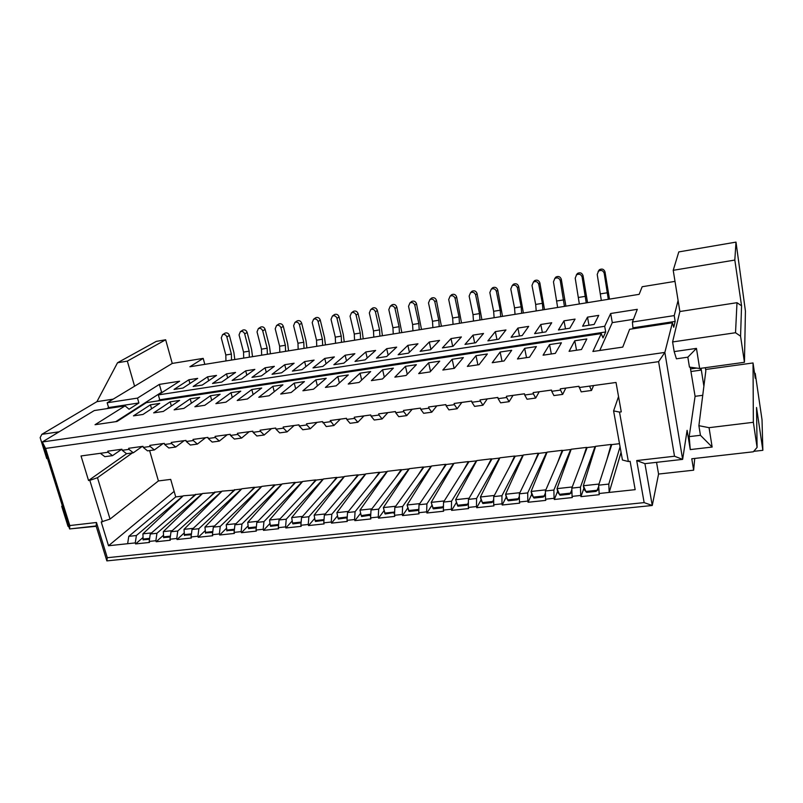 <?xml version="1.0" encoding="UTF-8"?>
<svg xmlns="http://www.w3.org/2000/svg" width="803" height="803" viewBox="0 0 803 803"><rect width="100%" height="100%" fill="white"/><g stroke="black" fill="none" stroke-linecap="round" stroke-linejoin="round"><path stroke-width="1.2" d="M47.497 458.513L46.745 458.623L40.15 437.635L41.836 434.333L96.922 401.661L117.519 362.755L156.334 341.365L165.659 339.769L172.254 363.428L203.189 358.379L204.815 364.361M203.189 358.379L189.869 366.77L639.148 294.34L642.179 286.731L675.002 281.381M117.519 362.755L127.336 361.119L165.659 339.769M127.336 361.119L134.583 386.203L172.254 363.428M106.829 408.657L108.596 407.573L107.17 402.775L134.583 386.203M108.596 407.573L138.899 402.965L137.494 398.107L107.17 402.775M115.732 421.675L161.584 392.215L159.365 384.396L137.494 398.107M138.899 402.965L129.052 409.229L125.087 405.876L95.045 424.717L117.037 421.475L146.287 402.664L601.266 333.596L603.003 337.892L605.703 331.97L604.689 326.289L610.671 313.501L637.301 309.326L632.413 322.023L674.229 315.599L678.083 300.463L673.215 270.31L678.796 251.911L736 242.115L745.425 311.072L744.441 362.294L699.654 368.477L689.446 367.101L687.84 357.184L676.417 358.8L674.179 351.594L672.593 341.948L679.87 311.524L678.083 300.463M161.584 392.215L162.818 392.025M158.081 400.878L159.737 399.794L158.342 394.905L179.621 381.214L159.365 384.396M59.151 431.803L41.836 434.333M113.173 399.141L96.922 401.661M62.463 506.171L61.711 506.261L68.004 526.276L69.008 526.999M71.417 528.755L96.219 526.296M96.109 525.945L96.47 522.492L107.291 557.704L106.859 560.885L96.109 525.945L69.62 528.956L42.308 441.981L94.292 410.554L125.087 405.876M69.62 528.956L69.791 525.553L45.59 448.425L42.308 441.981L664.854 352.417L672.392 322.796L629.622 329.29L622.767 347.097L592.885 351.493L601.266 333.596M62.353 505.81L61.711 506.261M96.47 522.492L69.791 525.553M571.816 488.114L587.134 447.562L595.053 446.609L580.439 487.17L571.816 488.114L572.077 496.374L580.73 495.461L580.95 496.645L599.229 494.698L598.647 485.183L611.766 444.601L619.494 443.678M580.439 487.17L580.73 495.461M545.388 490.984L562.843 450.473L570.652 449.539L553.879 490.061L545.388 490.984L545.558 499.205L554.07 498.292L554.301 499.476L572.308 497.559L572.077 496.374M553.879 490.061L554.07 498.292M519.35 493.825L538.883 453.344L546.582 452.42L527.712 492.912L519.35 493.825L519.431 501.985L527.822 501.092L528.063 502.256L545.789 500.379L545.558 499.205M527.712 492.912L527.822 501.092M493.715 496.615L515.255 456.184L522.853 455.271L501.945 495.712L493.715 496.615L493.694 504.726L501.965 503.842L502.206 505.007L519.671 503.15L519.431 501.985M501.945 495.712L501.965 503.842M468.44 499.366L491.948 458.975L499.436 458.081L476.56 498.482L468.44 499.366L468.34 507.426L476.49 506.563L476.731 507.707L493.945 505.88L493.694 504.726M476.56 498.482L476.49 506.563M443.547 502.076L468.942 461.735L476.34 460.852L451.547 501.202L443.547 502.076L443.366 510.086L451.386 509.232L451.637 510.377L468.591 508.57L468.34 507.426M451.547 501.202L451.386 509.232M419.015 504.746L446.257 464.455L453.544 463.582L426.895 503.893L419.015 504.746L418.754 512.705L426.654 511.862L426.915 512.997L443.617 511.22L443.366 510.086M426.895 503.893L426.654 511.862M394.845 507.376L423.874 467.145L431.06 466.282L402.604 506.532L394.845 507.376L394.494 515.295L402.283 514.462L402.554 515.586L419.015 513.84L418.754 512.705M402.604 506.532L402.283 514.462M371.016 509.975L401.781 469.795L408.878 468.942L378.665 509.142L371.016 509.975L370.584 517.835L378.263 517.022L378.534 518.136L394.755 516.409L394.494 515.295M378.665 509.142L378.263 517.022M347.518 512.535L379.97 472.405L386.986 471.572L355.067 511.712L347.518 512.535L347.026 520.354L354.595 519.541L354.866 520.645L370.856 518.949L370.584 517.835M355.067 511.712L354.595 519.541M324.362 515.054L358.459 474.995L365.375 474.161L331.81 514.241L324.362 515.054L323.79 522.823L331.258 522.03L331.529 523.124L347.297 521.448L347.026 520.354M331.81 514.241L331.258 522.03M301.537 517.534L337.21 477.534L344.045 476.721L308.874 516.741L301.537 517.534L300.894 525.262L308.252 524.479L308.533 525.563L324.071 523.917L323.79 522.823M308.874 516.741L308.252 524.479M279.022 519.993L316.252 480.053L322.987 479.24L286.249 519.2L279.022 519.993L278.31 527.671L285.567 526.898L285.848 527.972L301.175 526.346L300.894 525.262M286.249 519.2L285.567 526.898M256.819 522.412L295.544 482.533L302.199 481.74L263.956 521.629L256.819 522.412L256.037 530.04L263.193 529.277L263.484 530.351L278.591 528.745L278.31 527.671M263.956 521.629L263.193 529.277M234.928 524.791L275.108 484.992L281.682 484.199L241.964 524.028L234.928 524.791L234.085 532.379L241.141 531.626L241.432 532.69L256.328 531.104L256.037 530.04M241.964 524.028L241.141 531.626M213.327 527.139L254.932 487.411L261.417 486.628L220.263 526.387L213.327 527.139L212.424 534.688L219.38 533.945L219.681 534.999L234.376 533.443L234.085 532.379M220.263 526.387L219.38 533.945M192.027 529.458L235.008 489.8L241.412 489.027L198.873 528.715L192.027 529.458L191.054 536.966L197.919 536.233L198.221 537.277L212.715 535.742L212.424 534.688M198.873 528.715L197.919 536.233M171.009 531.747L215.324 492.159L221.658 491.396L177.764 531.014L171.009 531.747L169.985 539.204L176.76 538.482L177.051 539.526L191.355 538.01L191.054 536.966M177.764 531.014L176.76 538.482M150.271 534.005L195.892 494.487L202.145 493.745L156.936 533.282L150.271 534.005L149.187 541.423L155.872 540.71L156.173 541.744L170.286 540.238L169.985 539.204M156.936 533.282L155.872 540.71M128.781 536.344L175.727 496.906L182.873 496.053L136.39 535.521L128.781 536.344L127.637 543.711L135.265 542.898L135.577 543.922L149.499 542.447L149.187 541.423M136.39 535.521L135.265 542.898M174.141 491.396L108.515 545.749L127.637 543.711M175.727 496.906L170.698 479.391L158.412 480.937L110.041 519.079L101.228 521.95L108.515 545.749M110.041 519.079L97.474 477.705L89.826 480.345L102.503 521.799M97.474 477.705L132.365 452.932M126.563 453.715L133.298 452.802L128.982 449.369L122.217 450.302L126.563 453.715L88.551 480.505L89.826 480.345M100.385 453.304L104.832 456.676L112.53 455.632L108.114 452.24L81.033 455.963L88.551 480.505M143.265 447.412L147.531 450.864L154.367 449.941L150.131 446.468L143.265 447.412L142.954 446.327L128.661 448.295L128.982 449.369M164.625 444.481L168.791 447.974L175.716 447.03L171.581 443.517L164.625 444.481L164.314 443.386L149.82 445.384L150.131 446.468M186.266 441.499L190.341 445.043L197.367 444.089L193.322 440.536L186.266 441.499L185.965 440.405L171.27 442.433L171.581 443.517M208.228 438.488L212.203 442.072L219.319 441.098L215.385 437.505L208.228 438.488L207.917 437.384L193.021 439.432L193.322 440.536M230.491 435.427L234.366 439.05L241.593 438.067L237.748 434.433L230.491 435.427L230.19 434.313L215.074 436.39L215.385 437.505M253.086 432.325L256.85 435.989L264.177 434.995L260.443 431.311L253.086 432.325L252.784 431.201L237.447 433.309L237.748 434.433M275.991 429.183L279.655 432.887L287.083 431.884L283.459 428.15L275.991 429.183L275.7 428.049L260.142 430.187L260.443 431.311M299.238 425.981L302.781 429.746L310.329 428.722L306.816 424.948L299.238 425.981L298.947 424.837L283.168 427.015L283.459 428.15M346.755 419.457L350.068 423.311L357.827 422.258L354.555 418.383L346.755 419.457L346.474 418.293L330.224 420.531L333.907 425.51L326.259 426.554L322.535 421.595L306.525 423.803L306.816 424.948M330.515 421.685L322.826 422.749M371.046 416.125L374.228 420.019L382.108 418.955L378.966 415.031L371.046 416.125L370.765 414.95L354.284 417.219L354.555 418.383M395.698 412.732L398.76 416.687L406.75 415.603L403.738 411.628L395.698 412.732L395.427 411.558L378.685 413.856L378.966 415.031M420.722 409.299L423.653 413.304L431.763 412.2L428.882 408.175L420.722 409.299L420.451 408.105L403.467 410.443L403.738 411.628M446.127 405.806L448.917 409.861L457.158 408.737L454.408 404.672L446.127 405.806L445.866 404.612L428.611 406.98L428.882 408.175M471.923 402.263L474.573 406.368L482.934 405.234L480.335 401.109L471.923 402.263L471.662 401.058L454.147 403.467L454.408 404.672M498.111 398.669L500.61 402.825L509.102 401.671L506.653 397.495L498.111 398.669L497.86 397.445L480.074 399.894L480.335 401.109M524.71 395.016L527.059 399.232L535.681 398.057L533.383 393.821L524.71 395.016L524.459 393.781L506.402 396.27L506.653 397.495M551.721 391.302L553.919 395.578L562.682 394.383L560.534 390.097L551.721 391.302L551.48 390.057L533.142 392.587L533.383 393.821M562.682 394.383L565.784 388.12M535.681 398.057L539.204 391.774M509.102 401.671L513.027 395.377M482.934 405.234L487.25 398.93M457.158 408.737L461.845 402.433M431.763 412.2L436.822 405.876M406.75 415.603L412.17 409.269M382.108 418.955L387.869 412.622M357.827 422.258L363.93 415.914M333.907 425.51L340.331 419.166M310.329 428.722L317.065 422.368M287.083 431.884L294.129 425.53M264.177 434.995L271.514 428.641M241.593 438.067L249.211 431.713M219.319 441.098L227.229 434.744M197.367 444.089L205.538 437.735M175.716 447.03L184.148 440.676M154.367 449.941L163.049 443.587M133.298 452.802L142.231 446.448M112.53 455.632L121.705 449.279M158.412 480.937L149.609 450.583M158.342 394.905L604.689 326.289M598.727 315.378L587.505 317.145L582.617 326.209L594.16 324.432L598.727 315.378M558.446 329.953L569.829 328.196L575.068 319.102L563.997 320.839L558.446 329.953M534.607 333.636L545.829 331.9L551.721 322.766L540.8 324.482L534.607 333.636M398.147 354.755L408.496 353.149L417.961 343.774L407.864 345.36L398.147 354.755M376.446 358.108L386.665 356.532L396.662 347.127L386.685 348.693L376.446 358.108M420.14 351.353L430.629 349.727L439.532 340.392L429.304 341.998L420.14 351.353M442.423 347.9L453.053 346.264L461.384 336.959L451.025 338.585L442.423 347.9M487.893 340.873L498.814 339.177L505.96 329.953L495.321 331.619L487.893 340.873M511.089 337.28L522.161 335.564L528.685 326.379L517.915 328.076L511.089 337.28M465.007 344.407L475.777 342.74L483.526 333.476L473.027 335.122L465.007 344.407M355.026 361.43L365.104 359.864L375.623 350.429L365.787 351.975L355.026 361.43M354.866 353.691L345.139 355.217L333.877 364.692L343.835 363.157L354.866 353.691M174.05 389.425L183.054 388.03L197.699 378.374L188.886 379.759L174.05 389.425M193.172 386.464L202.276 385.059L216.519 375.423L207.596 376.818L193.172 386.464M312.999 367.925L322.836 366.409L334.359 356.913L324.763 358.419L312.999 367.925M251.951 377.37L261.417 375.904L274.355 366.339L265.1 367.784L251.951 377.37M292.392 371.116L302.099 369.611L314.103 360.095L304.628 361.581L292.392 371.116M272.046 374.268L281.632 372.783L294.109 363.237L284.744 364.703L272.046 374.268M232.117 380.441L241.452 378.996L254.842 369.4L245.698 370.835L232.117 380.441M235.56 372.431L226.536 373.847L212.524 383.473L221.748 382.047L235.56 372.431M159.737 399.794L605.703 331.97M586.822 338.956L574.767 340.773L569.076 351.343L581.502 349.496L586.822 338.956M561.417 342.791L549.533 344.587L543.079 355.187L555.315 353.38L561.417 342.791M536.374 346.575L524.67 348.341L517.463 358.981L529.518 357.194L536.374 346.575M511.692 350.299L500.149 352.035L492.229 362.725L504.103 360.959L511.692 350.299M487.351 353.972L475.978 355.689L467.356 366.409L479.06 364.672L487.351 353.972M463.361 357.586L452.139 359.282L442.844 370.032L454.378 368.326L463.361 357.586M439.703 361.159L428.641 362.826L418.684 373.616L430.057 371.93L439.703 361.159M416.376 364.682L405.465 366.329L394.865 377.139L406.077 375.483L416.376 364.682M393.37 368.155L382.609 369.771L371.387 380.622L382.439 378.986L393.37 368.155M370.675 371.578L360.065 373.174L348.241 384.045L359.132 382.439L370.675 371.578M348.291 374.951L337.822 376.537L325.416 387.427L336.156 385.841L348.291 374.951M326.209 378.283L315.88 379.849L302.902 390.77L313.501 389.194L326.209 378.283M304.427 381.576L294.229 383.111L280.709 394.052L291.158 392.506L304.427 381.576M282.927 384.818L272.869 386.333L258.807 397.294L269.115 395.769L282.927 384.818M261.718 388.02L251.791 389.515L237.206 400.496L247.374 398.991L261.718 388.02M240.78 391.181L230.993 392.657L215.897 403.648L225.934 402.162L240.78 391.181M220.122 394.293L210.456 395.749L194.878 406.77L204.775 405.304L220.122 394.293M199.736 397.375L190.191 398.81L174.131 409.841L183.897 408.396L199.736 397.375M179.601 400.406L170.186 401.831L153.664 412.872L163.3 411.447L179.601 400.406M159.737 403.407L150.432 404.812L133.469 415.864L142.974 414.458L159.737 403.407M107.291 557.704L644.147 502.618L636.699 460.561L674.51 456.234L658.611 361.661L45.59 448.425M122.217 450.302L121.895 449.228L107.793 451.166L108.114 452.24M593.588 385.55L591.51 390.459L581.201 391.864L578.923 386.283L560.293 388.843L560.534 390.097M579.164 387.538L616.021 382.469L621.271 411.859L619.504 412.08L628.358 461.524L630.114 461.323L635.173 489.659L599.008 493.514M106.859 560.885L652.257 505.488L644.147 502.618M694.725 458.433L693.641 470.187L658.57 474.051L652.257 505.488L644.929 463.652L682.64 459.376L687.107 430.338L690.269 449.59L689.175 436.631L695.087 396.311L702.735 395.317M658.611 361.661L664.854 352.417L682.64 459.376L674.51 456.234M599.771 350.479L612.287 322.615L610.671 313.501M612.287 322.615L633.447 319.343M633.025 328.778L632.413 322.023M633.406 327.765L675.172 321.411L674.229 315.599M675.172 321.411L673.737 327.243L672.392 322.796M693.641 470.187L691.774 458.774L753.344 451.788L757.088 447.401L753.355 422.298L709.059 427.678L712.141 447.05L690.269 449.59M656.553 462.337L658.57 474.051M712.141 447.05L700.437 435.286L689.175 436.631M753.355 422.298L753.033 362.956L705.616 369.48M753.033 362.956L755.282 378.283L755.221 373.335L754.569 373.415M687.84 357.184L696.452 348.392L674.179 351.594M696.452 348.392L699.654 368.477M744.441 362.294L740.567 336.186L735.528 332.733L672.593 341.948M735.528 332.733L736.993 302.691L679.87 311.524M736.993 302.691L741.56 305.813L734.815 260.062L673.215 270.31M734.815 260.062L736 242.115M741.56 305.813L740.567 336.186M621.06 452.36L609.186 492.43L608.794 484.079L598.647 485.183M591.51 390.459L589.543 386.113M636.699 460.561L644.929 463.652M705.335 367.694L705.837 370.856L698.891 425.68L700.437 435.286M698.891 425.68L709.059 427.678M753.716 451.346L762.85 450.312L756.536 407.492L757.088 447.401M762.85 450.312L762.027 419.768L755.221 373.335M608.794 484.079L620.067 446.819M618.541 396.582L613.592 410.905L619.504 412.08M613.592 410.905L622.445 460.019L628.358 461.524M587.505 317.145L588.98 325.225M565.503 328.859L563.997 320.839M542.346 332.442L540.8 324.482M409.41 352.256L407.864 345.36M367.192 357.997L365.787 351.975M388.16 355.117L386.685 348.693M430.93 349.415L429.304 341.998M452.681 346.314L451.025 338.585M496.927 339.468L495.321 331.619M519.481 335.985L517.915 328.076M474.663 342.911L473.027 335.122M345.139 355.217L346.494 360.868M189.92 383.503L188.886 379.759M208.66 380.732L207.596 376.818M326.058 363.749L324.763 358.419M266.275 372.311L265.1 367.784M305.883 366.62L304.628 361.581M285.948 369.47L284.744 364.703M246.832 375.142L245.698 370.835M226.536 373.847L227.63 377.952M583.861 488.395L580.95 496.645M595.053 446.609L595.224 447.512M557.593 491.366L554.301 499.476M570.652 449.539L570.803 450.312M531.706 494.267L528.063 502.256M546.582 452.42L546.713 453.093M506.201 497.107L502.206 505.007M522.853 455.271L522.964 455.853M481.077 499.898L476.731 507.707M499.436 458.081L499.546 458.593M456.305 502.638L451.637 510.377M431.894 505.328L426.915 512.997M407.834 507.968L402.554 515.586M384.115 510.578L378.534 518.136M360.667 513.217L354.866 520.645M337.541 515.827L331.529 523.124M314.726 518.397L308.533 525.563M292.222 520.926L285.848 527.972M270.019 523.415L263.484 530.351M248.117 525.875L241.432 532.69M226.516 528.284L219.681 534.999M205.207 530.663L198.221 537.277M184.168 533.001L177.051 539.526M163.421 535.31L156.173 541.744M142.934 537.588L135.577 543.922M703.89 386.213L701.049 368.286M574.767 340.773L576.534 350.238M549.533 344.587L551.34 353.962M524.67 348.341L526.507 357.646M500.149 352.035L502.026 361.27M475.978 355.689L477.895 364.843M452.139 359.282L454.096 368.366M428.641 362.826L430.528 371.398M405.465 366.329L407.251 374.248M382.609 369.771L384.306 377.129M360.065 373.174L361.681 380.04M337.822 376.537L339.378 382.951M315.88 379.849L317.366 385.872M294.229 383.111L295.665 388.793M272.869 386.333L274.255 391.693M251.791 389.515L253.126 394.594M230.993 392.657L232.278 397.475M210.456 395.749L211.701 400.336M190.191 398.81L191.395 403.176M170.186 401.831L171.36 405.997M150.432 404.812L151.576 408.787M599.018 484.038L583.339 485.755L584.072 489.489L586.682 492.39L595.997 491.396L598.827 489.278M572.248 486.959L557.031 488.625L557.784 492.329L560.163 495.24L569.337 494.257L571.947 492.359M545.879 489.84L531.104 491.456L531.887 495.13L534.045 498.041L543.079 497.067L545.478 495.391M519.902 492.681L505.579 494.246L506.372 497.89L508.309 500.791L517.212 499.837L519.4 498.362M494.317 495.471L480.415 496.987L481.238 500.6L482.954 503.511L491.727 502.578L493.704 501.273M469.113 498.221L455.622 499.697L457.981 506.191L466.623 505.268L468.38 504.143M444.27 500.942L431.191 502.367L433.359 508.831L441.881 507.918L443.437 506.954M419.788 503.611L407.101 504.997L409.098 511.431L417.5 510.527L418.855 509.724M395.658 506.241L383.362 507.586L385.189 513.99L394.624 512.444M361.621 516.52L361.23 515.626L361.621 516.52L370.735 515.125M338.374 519.009L338.013 518.126L338.374 519.009L347.187 517.754M315.469 521.468L315.117 520.585L315.469 521.468L323.98 520.334M292.874 523.887L292.553 523.004L292.874 523.887L301.095 522.863M270.591 526.276L270.29 525.403L270.591 526.276L278.521 525.353M248.619 528.625L248.338 527.762L248.619 528.635L256.267 527.802M226.837 530.622L234.325 530.171M205.478 532.921L212.685 532.489M184.409 535.179L191.345 534.778M163.601 537.578L170.286 537.036M143.085 539.807L149.509 539.265M195.52 494.819L183.265 495.802L142.924 533.844L143.145 539.947M214.943 492.5L202.547 493.494L163.33 531.616L163.671 537.739M234.617 490.151L222.06 491.145L184.007 529.358L184.479 535.511M254.541 487.782L254.4 487.27L241.823 488.776L204.956 527.069L205.568 533.252M274.716 485.373L274.576 484.841L261.838 486.377L226.205 524.75L226.948 530.954M295.153 482.944L295.012 482.392L282.114 483.938L247.736 522.402L248.338 527.762L256.358 526.898M315.85 480.485L315.699 479.913L302.641 481.479L269.557 520.013L270.29 525.403L278.601 524.51M336.808 477.986L336.668 477.394L323.428 478.979L291.69 517.594L292.553 523.004L301.155 522.08M358.048 475.466L357.897 474.844L344.487 476.45L314.124 515.145L315.117 520.585L324.031 519.621M379.568 472.907L379.417 472.264L365.827 473.89L336.879 512.665L338.013 518.126L347.237 516.981M401.37 470.327L401.209 469.645L387.447 471.301L359.955 510.146L361.23 515.626L370.785 514.181M423.462 467.707L423.291 466.995L409.349 468.671L383.362 507.586L384.928 513.659M445.846 465.067L445.675 464.305L431.542 466.001L407.101 504.997L408.807 511.099M468.53 462.387L468.36 461.584L454.036 463.311L431.191 502.367L433.048 508.5M491.536 459.687L491.356 458.824L476.831 460.571L455.622 499.697L457.64 505.86M514.843 456.947L514.653 456.034L499.938 457.8L480.415 496.987L482.593 503.18M538.482 454.187L538.281 453.193L523.365 454.99L505.579 494.246L507.918 500.46M562.441 451.406L562.23 450.322L547.104 452.139L531.104 491.456L533.614 497.709M586.742 448.606L586.521 447.401L571.184 449.248L557.031 488.625L559.711 494.909M611.384 445.785L611.143 444.45L595.595 446.317L583.339 485.755L586.2 492.058M690.229 367.212L695.087 396.311M691.082 371.488L700.567 370.183L700.286 368.396M700.146 368.416L700.567 370.183M453.053 324.342L452.631 317.988L448.696 299.519L450.122 296.126C452.501 295.203 454.167 295.976 455.11 298.445L459.025 316.944L459.457 323.308M461.524 322.977L456.646 296.969C455.702 294.52 454.046 293.747 451.677 294.671L450.744 295.544M316.753 346.314L316.512 340.191L312.206 322.565L313.592 319.223C315.709 318.53 317.215 319.313 318.108 321.561L322.404 339.227L322.645 345.36M325.466 344.909L324.522 337.621L320.256 320.036C319.363 317.797 317.868 317.014 315.76 317.707L315.188 318.108M243.69 358.088L243.55 352.085L239.053 334.911L240.388 331.619C242.386 331.027 243.821 331.8 244.694 333.958L249.181 351.172L249.321 357.184M252.523 356.662L251.6 349.536L247.143 332.402C246.28 330.254 244.855 329.481 242.867 330.073L242.426 330.354M298.174 349.305L297.963 343.212L293.597 325.697L294.972 322.374C297.06 321.712 298.545 322.495 299.439 324.713L303.785 342.259L304.006 348.372M306.917 347.9L305.983 340.653L301.667 323.177C300.784 320.969 299.298 320.186 297.22 320.849L296.688 321.21M494.126 317.717L493.644 311.293L489.84 292.583L491.255 289.18C493.715 288.167 495.431 288.929 496.415 291.469L500.199 310.229L500.691 316.663M502.517 316.362L497.74 290.013C496.776 287.494 495.06 286.731 492.62 287.745L491.546 288.879M557.643 307.479L553.468 281.843L554.843 278.46C557.443 277.276 559.259 278.019 560.283 280.689L564.449 306.385M565.904 306.144L561.307 279.263C560.283 276.613 558.476 275.871 555.887 277.055L554.692 278.581M393.259 333.978L392.918 327.724L388.813 309.627L390.238 306.254C392.496 305.441 394.082 306.224 395.006 308.583L399.091 326.721L399.432 332.984M401.841 332.593L396.812 307.087C395.899 304.738 394.313 303.956 392.065 304.769L391.312 305.381M601.327 300.432L597.221 274.455L598.546 271.113C601.246 269.788 603.133 270.511 604.207 273.281L608.303 299.308M609.477 299.117L605 271.876C603.936 269.125 602.059 268.403 599.369 269.728L598.145 271.474M279.805 352.266L279.615 346.203L275.208 328.808L276.573 325.486C278.631 324.854 280.096 325.627 280.98 327.835L285.376 345.27L285.567 351.343M288.578 350.851L287.645 343.644L283.288 326.289C282.405 324.101 280.95 323.318 278.902 323.96L278.4 324.292M536.213 310.932L535.671 304.437L531.998 285.466L533.393 282.074C535.942 280.96 537.719 281.702 538.733 284.332L542.386 303.343L542.938 309.848M544.514 309.597L539.857 282.897C538.853 280.287 537.087 279.544 534.547 280.659L533.353 282.104M354.555 340.221L354.274 334.028L350.058 316.171L351.473 312.809C353.651 312.066 355.197 312.849 356.1 315.147L360.296 333.044L360.597 339.247M363.217 338.826L362.253 331.448L358.088 313.642C357.184 311.343 355.649 310.57 353.471 311.303L352.818 311.795M261.648 355.197L261.487 349.164L257.03 331.87L258.375 328.568C260.403 327.955 261.858 328.728 262.732 330.906L267.178 348.231L267.349 354.274M270.45 353.772L269.527 346.605L265.11 329.36C264.237 327.192 262.802 326.419 260.784 327.032L260.313 327.333M473.469 321.049L473.017 314.656L469.143 296.076L470.568 292.673C472.987 291.71 474.673 292.473 475.637 294.982L479.481 313.602L479.943 320.006M481.9 319.684L477.072 293.517C476.109 291.027 474.432 290.264 472.023 291.228L471.02 292.222M515.044 314.344L514.532 307.89L510.788 289.04L512.194 285.647C514.703 284.583 516.449 285.346 517.443 287.926L521.157 306.806L521.679 313.27M523.385 312.999L518.668 286.48C517.684 283.911 515.948 283.158 513.458 284.222L512.314 285.517M432.887 327.594L432.486 321.27L428.501 302.932L429.926 299.539C432.255 298.656 433.891 299.439 434.835 301.868L438.809 320.236L439.211 326.57M441.399 326.219L436.461 300.382C435.527 297.963 433.901 297.19 431.572 298.074L430.699 298.846M579.344 303.976L575.209 278.169L576.564 274.807C579.214 273.562 581.061 274.295 582.115 277.005L586.24 302.872M587.555 302.661L583.018 275.6C581.974 272.89 580.137 272.167 577.498 273.411L576.283 275.038M373.796 337.119L373.485 330.896L369.33 312.919L370.735 309.546C372.963 308.774 374.529 309.556 375.443 311.885L379.578 329.903L379.899 336.136M382.419 335.724L381.445 328.307L377.34 310.38C376.426 308.061 374.871 307.278 372.662 308.051L371.95 308.603M225.944 360.948L225.824 354.976L221.277 337.902L222.602 334.63C224.569 334.058 225.984 334.831 226.858 336.969L231.384 354.073L231.515 360.055M234.797 359.523L233.884 352.437L229.387 335.403C228.524 333.285 227.108 332.512 225.151 333.084L224.74 333.335M335.544 343.282L335.283 337.13L331.027 319.383L332.422 316.031C334.57 315.318 336.096 316.101 336.999 318.379L341.245 336.156L341.506 342.319M344.236 341.877L343.282 334.55L339.057 316.854C338.163 314.585 336.648 313.812 334.51 314.525L333.897 314.967M412.953 330.806L412.591 324.512L408.536 306.304L409.962 302.912C412.26 302.069 413.866 302.851 414.8 305.24L418.835 323.499L419.206 329.792M421.505 329.421L416.516 303.755C415.593 301.366 413.987 300.593 411.708 301.436L410.895 302.129M611.143 444.45L606.837 459.868M596.749 490.934L598.707 486.508M586.682 492.39L586.08 491.456L596.629 490.322L595.997 491.396M586.521 447.401L581.964 461.243M570.1 493.795L571.866 489.82M560.163 495.24L559.591 494.307L569.979 493.183L569.337 494.257M562.23 450.322L557.483 462.919M543.852 496.605L545.428 493.072M534.045 498.041L533.493 497.107L543.731 496.013L543.079 497.067M538.281 453.193L533.363 464.796M517.995 499.386L519.38 496.254M508.309 500.791L507.787 499.867L517.875 498.783L517.212 499.837M514.653 456.034L509.594 466.814M492.53 502.116L493.704 499.386M482.954 503.511L482.462 502.598L492.4 501.524L491.727 502.578M491.356 458.824L486.156 468.922M467.426 504.806L468.41 502.447M457.981 506.191L457.499 505.278L467.296 504.224L466.623 505.268M468.36 461.584L463.05 471.09M442.694 507.466L443.477 505.458M433.359 508.831L432.907 507.918L442.563 506.884L441.881 507.918M445.675 464.305L440.275 473.308M418.323 510.076L418.895 508.419M409.098 511.431L408.667 510.527L418.182 509.503L417.5 510.527M423.291 466.995L417.801 475.557M394.303 512.655L394.664 511.32M385.189 513.99L384.778 513.097L394.153 512.083L393.46 513.107M401.209 469.645L395.628 477.825M370.615 515.195L370.474 514.633L369.771 515.646M379.417 472.264L373.756 480.104M347.207 517.453L346.424 518.146M357.897 474.844L352.166 482.372M324.021 519.732L323.398 520.615M336.668 477.394L330.866 484.651M301.125 522.442L300.693 523.054M315.699 479.913L309.848 486.919M295.012 482.392L289.1 489.178M274.576 484.841L268.614 491.426M254.4 487.27L248.388 493.654M234.486 489.659L228.423 495.873M214.813 492.018L208.7 498.081M195.38 494.347L189.237 500.259M115.783 450.071L121.905 449.248M136.48 447.221L142.964 446.348M157.468 444.33L164.314 443.407M178.738 441.399L185.965 440.425M200.298 438.428L207.927 437.404M222.17 435.417L230.2 434.333M244.343 432.365L252.784 431.221M266.837 429.264L275.71 428.069M289.642 426.122L298.957 424.867M312.789 422.94L322.545 421.615M336.266 419.698L346.484 418.323M360.085 416.446L370.775 414.97M384.256 413.113L395.427 411.578M408.777 409.741L420.461 408.135M433.67 406.308L445.866 404.632M484.6 399.272L497.86 397.475M537.087 392.045L551.49 390.087M563.947 388.341L578.933 386.303M744.612 356.201L744.501 359.804M510.618 395.718L524.469 393.811M458.935 402.835L471.662 401.078M151.556 532.901L142.924 533.844M172.254 530.642L163.33 531.616M193.232 528.354L184.007 529.358M214.491 526.025L204.956 527.069M236.052 523.676L226.205 524.75M257.904 521.288L247.736 522.402M280.066 518.868L269.557 520.013M302.54 516.409L291.69 517.594M325.325 513.93L314.124 515.145M348.432 511.401L336.879 512.665M371.879 508.841L359.955 510.146M690.5 368.938L696.703 368.085M456.646 296.969L455.11 298.445M320.256 320.036L318.108 321.561M247.143 332.402L244.694 333.958M301.667 323.177L299.439 324.713M497.74 290.013L496.415 291.469M561.307 279.263L560.283 280.689M396.812 307.087L395.006 308.583M605 271.876L604.207 273.281M283.288 326.289L280.98 327.835M539.857 282.897L538.733 284.332M358.088 313.642L356.1 315.147M265.11 329.36L262.732 330.906M477.072 293.517L475.637 294.982M518.668 286.48L517.443 287.926M436.461 300.382L434.835 301.868M583.018 275.6L582.115 277.005M377.34 310.38L375.443 311.885M229.387 335.403L226.858 336.969M339.057 316.854L336.999 318.379M416.516 303.755L414.8 305.24M452.631 317.988L459.025 316.944M316.512 340.191L322.404 339.227M243.55 352.085L249.181 351.172M297.963 343.212L303.785 342.259M493.644 311.293L500.199 310.229M557.071 300.954L563.867 299.84M392.918 327.724L399.091 326.721M600.684 293.838L607.65 292.704M279.615 346.203L285.376 345.27M535.671 304.437L542.386 303.343M354.274 334.028L360.296 333.044M261.487 349.164L267.178 348.231M473.017 314.656L479.481 313.602M514.532 307.89L521.157 306.806M432.486 321.27L438.809 320.236M578.742 297.411L585.618 296.297M373.485 330.896L379.578 329.903M225.824 354.976L231.384 354.073M335.283 337.13L341.245 336.156M412.591 324.512L418.835 323.499M234.426 529.257L226.677 530.09M212.795 531.576L205.317 532.379M191.455 533.875L184.248 534.647M170.407 536.133L163.451 536.886M149.639 538.371L142.944 539.084M451.677 294.671L450.122 296.126M315.76 317.707L313.592 319.223M242.867 330.073L240.388 331.619M297.22 320.849L294.972 322.374M492.62 287.745L491.255 289.18M555.887 277.055L554.843 278.46M392.065 304.769L390.238 306.254M599.369 269.728L598.546 271.113M278.902 323.96L276.573 325.486M534.547 280.659L533.393 282.074M353.471 311.303L351.473 312.809M260.784 327.032L258.375 328.568M472.023 291.228L470.568 292.673M513.458 284.222L512.194 285.647M431.572 298.074L429.926 299.539M577.498 273.411L576.564 274.807M372.662 308.051L370.735 309.546M225.151 333.084L222.602 334.63M334.51 314.525L332.422 316.031M411.708 301.436L409.962 302.912M586.14 491.587L586.24 492.109"/></g></svg>
